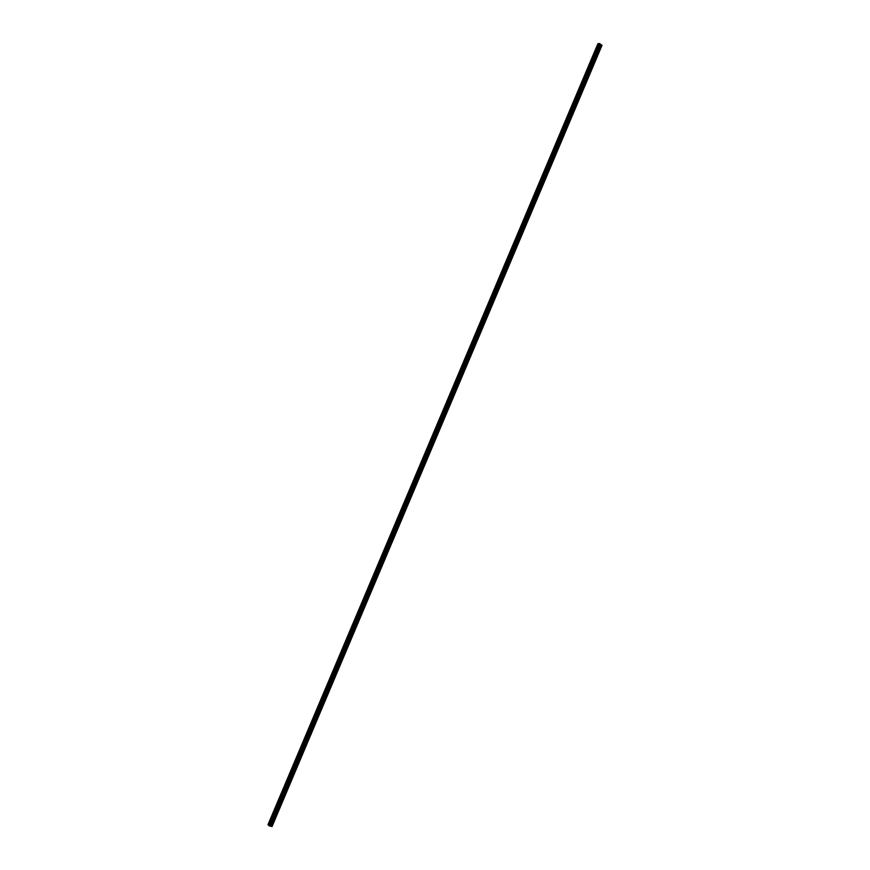 <?xml version="1.0" encoding="UTF-8"?>
<svg xmlns="http://www.w3.org/2000/svg" width="870" height="870" viewBox="0 0 870 870"><rect width="100%" height="100%" fill="white"/><g stroke="black" fill="none" stroke-linecap="round" stroke-linejoin="round"><path stroke-width="1.3" d="M273.778 819.649L273.006 819.279L273.637 818.833L273.93 819.475L270.983 826.261L272.082 826.457L602.007 45.327L599.147 43.554L268.786 825.586L270.983 826.261M279.542 806.001L278.77 805.62L279.401 805.185L279.694 805.827L273.963 819.225M285.306 792.363L284.533 791.972L285.153 791.537L285.458 792.178L279.727 805.576M291.069 778.726L290.297 778.335L290.895 777.9L291.222 778.541L285.49 791.939M296.822 765.1L296.05 764.697L296.648 764.262L296.974 764.915L291.243 778.302M302.575 751.473L301.814 751.071L302.39 750.636L302.727 751.299L297.007 764.676M308.328 737.858L307.567 737.445L308.132 737.02L308.48 737.684L302.76 751.06M314.081 724.253L313.32 723.829L313.874 723.405L314.233 724.068L308.513 737.434M319.823 710.649L319.062 710.225L319.616 709.8L319.975 710.464L314.255 723.829M325.565 697.044L324.814 696.62L325.347 696.196L325.717 696.87L320.008 710.225M331.307 683.461L330.556 683.015L331.459 683.276L325.75 696.631M337.049 669.867L336.298 669.421L337.201 669.693L331.492 683.037M342.78 656.295L342.04 655.839L342.932 656.111L337.223 669.454M348.522 642.723L347.772 642.256L348.663 642.538L342.965 655.871M354.253 629.151L353.503 628.684L354.394 628.966L348.696 642.299M359.973 615.59L359.234 615.123L360.126 615.405L354.427 628.727M365.704 602.04L364.965 601.561L365.846 601.855L360.158 615.166M371.425 588.49L370.696 588L371.577 588.305L365.878 601.616M377.145 574.939L376.416 574.461L377.297 574.765L371.599 588.066M382.865 561.411L382.137 560.911L383.017 561.226L377.319 574.526M388.575 547.882L387.857 547.371L388.727 547.698L383.039 560.987M394.295 534.354L393.566 533.843L394.436 534.169L388.749 547.458M400.004 520.836L399.286 520.325L400.146 520.651L394.469 533.93M405.703 507.319L404.996 506.808L405.855 507.145L400.178 520.412M410.727 493.236L411.564 493.638L405.888 506.905M416.425 479.751L417.263 480.131L411.586 493.399M422.809 466.82L422.102 466.287L422.961 466.646L417.296 479.903M428.508 453.335L427.812 452.791L428.66 453.15L422.994 466.407M434.206 439.85L433.499 439.306L434.358 439.676L428.692 452.922M439.894 426.376L439.198 425.821L440.046 426.191L434.38 439.437M445.592 412.913L444.896 412.347L445.734 412.728L440.079 425.963M451.269 399.45L450.584 398.873L451.421 399.265L445.766 412.489M456.957 385.986L456.271 385.41L457.109 385.801L451.454 399.025M462.644 372.534L461.948 371.958L462.786 372.349L457.131 385.573M468.321 359.092L467.636 358.505L468.473 358.908L462.818 372.121M473.998 345.651L473.313 345.053L474.15 345.466L468.495 358.679M479.674 332.22L478.989 331.622L479.816 332.035L474.172 345.238M485.34 318.79L484.666 318.181L485.493 318.605L479.848 331.807M491.006 305.37L490.343 304.761L491.158 305.185L485.514 318.376M496.672 291.961L496.009 291.341L496.824 291.776L491.191 304.957M502.338 278.552L501.675 277.921L502.49 278.367L496.857 291.537M508.004 265.143L507.34 264.513L508.156 264.958L502.512 278.128M513.659 251.745L512.995 251.115L513.811 251.56L508.178 264.73M519.314 238.358L518.661 237.717L519.466 238.173L513.833 251.332M524.969 224.971L524.316 224.319L525.121 224.786L519.488 237.945M530.624 211.595L529.971 210.931L530.776 211.41L525.143 224.558M536.268 198.219L535.615 197.555L536.42 198.034L530.798 211.182M541.912 184.853L541.27 184.19L542.064 184.668L536.442 197.805M547.556 171.488L546.915 170.814L547.708 171.303L542.097 184.44M553.2 158.133L552.559 157.459L553.353 157.948L547.73 171.075M558.844 144.79L558.203 144.105L558.986 144.605L553.374 157.72M564.478 131.446L563.836 130.75L564.63 131.261L559.018 144.376M570.111 118.102L569.48 117.406L570.263 117.928L564.652 131.033M575.744 104.781L575.113 104.074L575.896 104.596L570.285 117.7M581.367 91.448L580.736 90.741L581.519 91.263L575.918 104.367M587 78.137L586.369 77.419L587.141 77.952L581.541 91.035M592.622 64.815L591.991 64.097L592.774 64.63L587.174 77.724M597.625 50.786L598.245 51.515L597.625 50.786M599.038 43.826L597.929 43.674L267.993 824.662L268.895 825.325M598.864 43.848L268.786 825.195L598.821 43.837M268.003 824.651L597.94 43.663M598.245 51.515L592.796 64.413M601.235 44.685L271.081 826.315M601.137 44.653L598.419 51.102M597.538 51.015L592.089 63.912M591.915 64.326L586.467 77.234M586.293 77.647L580.834 90.556M580.66 90.969L575.2 103.889M575.026 104.302L569.567 117.222M569.393 117.635L563.934 130.565M563.76 130.978L558.29 143.92M558.116 144.333L552.657 157.274M552.483 157.688L547.012 170.629M546.838 171.042L541.368 183.994M541.194 184.407L535.713 197.37M535.539 197.784L530.069 210.747M529.895 211.16L524.414 224.134M524.24 224.547L518.759 237.521M518.585 237.934L513.093 250.919M512.919 251.332L507.438 264.317M507.264 264.741L501.772 277.726M501.598 278.15L496.107 291.146M495.933 291.559L490.441 304.565M490.256 304.978L484.764 317.996M484.59 318.409L479.087 331.426M478.913 331.84L473.41 344.857M473.236 345.281L467.734 358.31M467.56 358.723L462.057 371.762M461.872 372.175L456.369 385.214M456.195 385.627L450.682 398.678M450.508 399.091L444.994 412.141M444.82 412.565L439.296 425.626M439.122 426.039L433.608 439.1M433.434 439.513L427.909 452.585M427.735 453.009L422.211 466.081M422.037 466.494L416.512 479.577M417.111 480.316L416.404 479.783M416.328 480.001L410.803 493.083M410.629 493.507L405.094 506.601M404.92 507.014L399.384 520.119M399.21 520.532L393.675 533.636M393.501 534.06L387.955 547.165M387.781 547.589L382.245 560.704M382.06 561.117L376.525 574.243M376.34 574.668L370.794 587.794M370.62 588.218L365.074 601.344M364.9 601.768L359.343 614.905M359.169 615.329L353.611 628.477M353.437 628.89L347.88 642.049M347.706 642.462L342.149 655.621M341.964 656.045L336.407 669.215M336.233 669.628L330.665 682.798M330.491 683.222L324.923 696.402M324.738 696.816L319.17 710.007M318.996 710.42L313.428 723.612M313.243 724.036L307.675 737.227M307.501 737.651L301.923 750.854M301.738 751.267L296.17 764.48M295.985 764.893L290.406 778.106M290.232 778.53L284.642 791.754M284.805 792.57L278.878 805.402M279.031 806.218L273.115 819.051M273.256 819.866L270.135 826.087M601.996 45.229L272.005 826.5M599.441 43.5L268.971 825.815M599.669 43.576L269.178 825.924M600.43 44.12L270.102 826.108M600.43 44.152L597.712 50.601M598.179 43.641L268.156 824.858M598.266 43.663L268.232 824.901M598.614 43.772L268.558 825.064M598.647 43.783L268.591 825.086M268.786 825.586L599.158 43.543L268.797 825.608"/></g></svg>
